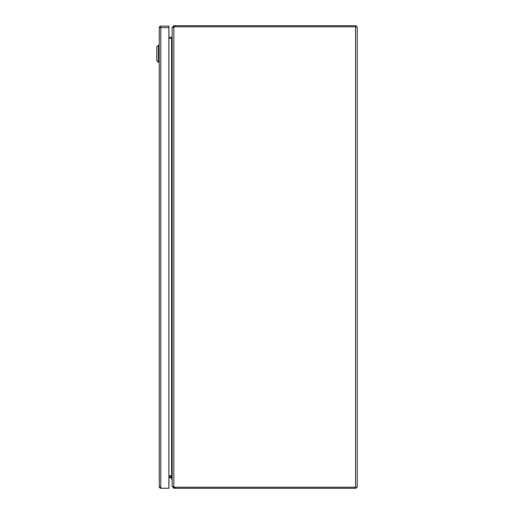 <?xml version="1.0" encoding="UTF-8"?>
<svg xmlns="http://www.w3.org/2000/svg" width="514" height="514" viewBox="0 0 514 514"><rect width="100%" height="100%" fill="white"/><g stroke="black" fill="none" stroke-linecap="round" stroke-linejoin="round"><path stroke-width="0.77" d="M172.164 478.862L171.291 478.862L171.291 477.936A0.321 0.321 0 0 0 170.963 477.615L168.9 477.615M172.164 477.936A1.201 1.201 0 0 0 170.963 476.735M170.963 477.615A0.321 0.321 0 0 1 171.291 477.936M173.835 486.964A4.812 4.812 0 0 0 175.3 487.188L357.204 487.188L357.204 26.812L175.3 26.812A4.812 4.812 0 0 0 173.835 27.036L172.164 27.756L172.164 486.244L173.835 486.964L173.835 27.036L173.327 27.139M357.204 26.812L357.204 33.41M357.204 41.12L357.204 472.88M357.204 480.59L357.204 487.188M171.65 38.377L171.612 38.377A1.664 1.664 0 0 0 171.65 38.377L172.164 37.034M172.164 476.966L171.65 475.623A1.664 1.664 0 0 0 171.612 475.623L171.65 475.623M168.9 38.377L171.612 38.377L171.612 475.623L168.9 475.623M159.263 62.29L159.263 486.694L159.263 27.66L159.263 45.328L158.338 45.328L158.338 62.29L159.263 62.29L158.338 62.29L156.796 60.748L158.338 62.29M158.338 45.328L156.796 46.87L156.796 60.748M173.276 27.364L173.835 26.812L175.325 26.812L175.325 25.7L356.099 25.7L356.099 26.812M175.325 25.7L173.835 25.7L173.835 26.812M173.835 25.7L172.556 27.364M172.164 27.364L172.164 36.712L171.792 37.233A0.553 0.553 0 0 1 171.612 37.265L168.9 37.265M171.978 37.792L171.792 37.233M173.835 487.188L173.835 488.3L175.325 488.3L175.325 487.188L173.835 487.188L173.276 486.636M356.099 487.188L356.099 488.3L175.325 488.3M172.556 486.636L173.835 488.3M168.9 476.735L171.612 476.735A0.553 0.553 0 0 1 171.792 476.767L172.164 477.288L172.164 486.636M171.792 476.767L171.978 476.208M168.9 26.118L160.805 26.118L168.9 26.118L168.9 488.236L160.805 488.236L159.263 486.694A1.542 1.542 0 0 0 160.805 488.236A1.542 1.542 0 0 1 159.263 486.694M160.805 26.118A1.542 1.542 0 0 0 159.263 27.66A1.542 1.542 0 0 1 160.805 26.118A1.542 1.542 0 0 0 159.263 27.66A1.542 1.542 0 0 1 160.805 26.118L160.805 488.236M355.54 26.812L355.54 487.188M168.9 27.66L159.263 27.66"/></g></svg>
